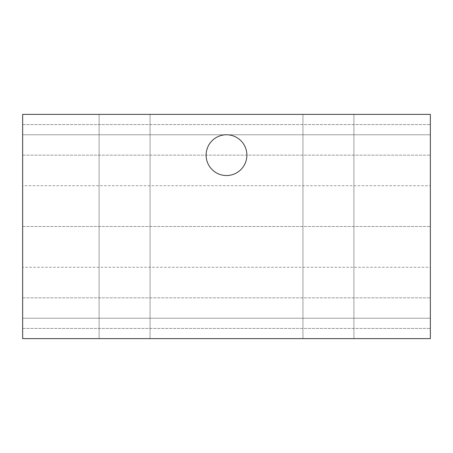 <?xml version="1.0" encoding="UTF-8"?>
<svg xmlns="http://www.w3.org/2000/svg" width="453" height="453" viewBox="0 0 453 453"><rect width="100%" height="100%" fill="white"/><g stroke="black" fill="none" stroke-linecap="round" stroke-linejoin="round"><path stroke-width="0.34" stroke-dasharray="2.27 1.7" d="M206.115 155.153A20.385 20.385 0 0 1 226.5 134.768A20.385 20.385 0 0 1 246.885 155.153A20.385 20.385 0 0 1 226.5 175.538A20.385 20.385 0 0 1 206.115 155.153M124.575 114.383L99.094 114.383L124.575 114.383M124.575 338.618L99.094 338.618L124.575 338.618M328.425 114.383L302.944 114.383L328.425 114.383M328.425 338.618L302.944 338.618L328.425 338.618M22.65 226.5L430.35 226.5L430.35 155.153L430.35 297.848L430.35 226.5L22.65 226.5L22.65 297.848L22.65 155.153L22.65 185.73L430.35 185.73L22.65 185.73L22.65 155.153L22.65 226.5M430.35 267.27L430.35 297.848L430.35 267.27L22.65 267.27L430.35 267.27M430.35 114.383L430.35 338.618L430.35 328.425L430.35 338.618L22.65 338.618L22.65 318.233L22.65 338.618L430.35 338.618L22.65 338.618L22.65 114.383L22.65 124.575L22.65 114.383L430.35 114.383M430.35 318.233L430.35 328.425L430.35 318.233L22.65 318.233L430.35 318.233M22.65 134.768L22.65 124.575L22.65 134.768L430.35 134.768L22.65 134.768M22.65 328.425L430.35 328.425L22.65 328.425M22.65 124.575L430.35 124.575L22.65 124.575M99.094 338.618L99.094 114.383L99.094 338.618M302.944 338.618L302.944 114.383L302.944 338.618M22.65 155.153L430.35 155.153L22.65 155.153M22.65 297.848L430.35 297.848L22.65 297.848M353.906 338.618L353.906 114.383L353.906 338.618M150.056 338.618L150.056 114.383L150.056 338.618"/><path stroke-width="0.68" d="M246.885 155.153A20.385 20.385 0 0 0 226.5 134.768A20.385 20.385 0 0 0 206.115 155.153A20.385 20.385 0 0 0 226.5 175.538A20.385 20.385 0 0 0 246.885 155.153M430.35 114.383L430.35 338.618L22.65 338.618L22.65 114.383L430.35 114.383"/></g></svg>
